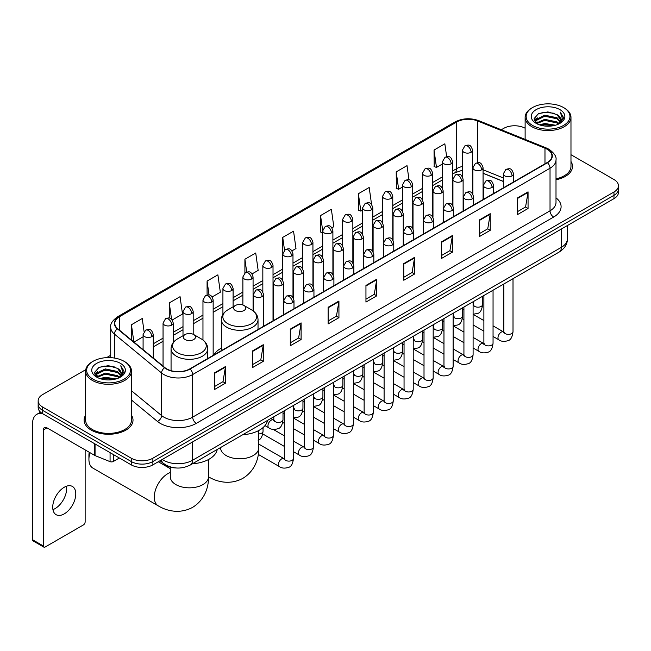 <?xml version="1.0" encoding="UTF-8"?>
<svg xmlns="http://www.w3.org/2000/svg" width="651" height="651" viewBox="0 0 651 651"><rect width="100%" height="100%" fill="white"/><g stroke="black" fill="none" stroke-linecap="round" stroke-linejoin="round"><path stroke-width="0.98" d="M221.348 348.147A27 15.591 0 0 0 213.902 354.966M503.329 181.491L483.075 173.304M175.762 467.947A15.282 8.821 180 0 1 164.312 464.204L160.073 460.713M85.761 369.67L42.64 394.571A15.282 8.821 0 0 0 38.157 400.813L38.157 407.469A15.282 8.821 0 0 0 42.64 413.702L131.258 464.871A15.282 8.821 0 0 0 152.871 464.871L613.974 198.653A15.282 8.821 0 0 0 618.45 192.411L618.45 189.083A15.282 8.821 0 0 1 613.974 195.324A15.282 8.821 0 0 0 618.45 189.083L618.45 185.755A15.282 8.821 0 0 0 613.974 179.521L570.976 154.694M38.157 400.813A15.282 8.821 0 0 0 42.64 407.046L131.258 458.214A15.282 8.821 0 0 0 152.871 458.214L152.871 461.543L613.974 195.324L152.871 461.543A15.282 8.821 0 0 1 131.258 461.543A15.282 8.821 0 0 0 152.871 461.543L152.871 464.871M42.64 407.046L42.64 410.374L131.258 461.543L42.64 410.374A15.282 8.821 0 0 1 38.157 404.141A15.282 8.821 0 0 0 42.64 410.374L42.64 413.702M85.631 415.24A24.453 14.119 0 0 0 84.109 420.155A24.453 14.119 0 0 0 91.27 430.132A24.453 14.119 0 0 0 117.921 433.192A24.453 14.119 0 0 0 133.016 420.155A24.453 14.119 0 0 0 131.486 415.24A24.453 14.119 0 0 1 133.016 420.155A24.453 14.119 0 0 1 117.921 433.192A24.453 14.119 0 0 1 91.27 430.132A24.453 14.119 0 0 1 84.109 420.155A24.453 14.119 0 0 1 85.631 415.24M547.149 149.258A16.299 9.415 180 0 1 551.926 155.915A16.299 9.415 180 0 1 547.149 162.563L189.791 368.881A16.299 9.415 180 0 1 164.915 367.628L117.733 328.731A16.299 9.415 180 0 1 114.788 323.327A16.299 9.415 180 0 1 119.564 316.671L456.717 122.014A16.299 9.415 180 0 1 477.598 120.964L544.977 148.2A16.299 9.415 180 0 1 547.149 149.258M547.434 149.087A16.706 9.651 0 0 0 545.204 148.005L477.826 120.769A16.706 9.651 0 0 0 456.432 121.851L119.271 316.508A16.706 9.651 0 0 0 117.4 328.861L164.581 367.766A16.706 9.651 0 0 0 190.084 369.052L547.434 162.734A16.706 9.651 0 0 0 547.434 149.087M214.651 372.795L214.651 389.436L225.458 383.195L225.458 366.554L214.651 372.795M214.651 386.482L222.976 381.673L225.417 367.107A4.077 2.352 -120 0 0 225.458 366.554M222.902 381.714L225.458 383.195M252.474 350.954L252.474 367.595L263.281 361.354L263.281 344.721L252.474 350.954M252.474 364.641L260.799 359.84L263.24 345.266A4.077 2.352 -120 0 0 263.281 344.721M260.725 359.881L263.281 361.354M290.297 329.121L290.297 345.754L301.104 339.521L301.104 322.88L290.297 329.121M290.297 342.808L298.622 337.999L301.063 323.433A4.077 2.352 -120 0 0 301.104 322.88M298.549 338.04L301.104 339.521M328.128 307.28L328.128 323.921L338.935 317.68L338.935 301.039L328.128 307.28M328.128 320.967L336.445 316.158L338.886 301.592A4.077 2.352 -120 0 0 338.935 301.039M336.372 316.207L338.935 317.68M517.252 198.091L517.252 214.732L528.059 208.491L528.059 191.85L517.252 198.091M517.252 211.778L525.577 206.969L528.01 192.403A4.077 2.352 -120 0 0 528.059 191.85M525.503 207.01L528.059 208.491M479.421 219.932L479.421 236.565L490.236 230.324L490.236 213.691L479.421 219.932M479.421 233.611L487.745 228.81L490.187 214.244A4.077 2.352 -120 0 0 490.236 213.691M487.672 228.851L490.236 230.324M441.598 241.765L441.598 258.406L452.404 252.165L452.404 235.524L441.598 241.765M441.598 255.452L449.922 250.651L452.364 236.077A4.077 2.352 -120 0 0 452.404 235.524M449.849 250.692L452.404 252.165M403.775 263.606L403.775 280.239L414.581 274.006L414.581 257.365L403.775 263.606M403.775 277.293L412.099 272.484L414.541 257.918A4.077 2.352 -120 0 0 414.581 257.365M412.026 272.525L414.581 274.006M365.952 285.439L365.952 302.08L376.758 295.839L376.758 279.206L365.952 285.439M365.952 299.126L374.276 294.325L376.709 279.759A4.077 2.352 -120 0 0 376.758 279.206M374.203 294.366L376.758 295.839M556.003 179.766A24.453 14.119 0 0 0 572.506 166.412A24.453 14.119 0 0 0 570.976 161.505A24.453 14.119 0 0 1 572.506 166.412A24.453 14.119 0 0 1 556.003 179.766M152.871 458.214L613.974 191.996A15.282 8.821 0 0 0 618.45 185.755M525.121 128.223A15.282 8.821 0 0 0 503.744 128.353L501.303 129.761M110.711 355.267L106.601 357.635M212.153 296.946L220.331 292.218L217.89 274.836L207.083 281.077L207.083 294.976M172.238 319.991L182.508 314.059L180.067 296.677L169.26 302.91L169.26 318.054M144.074 331.546L142.244 318.51L131.437 324.751L131.437 340.025M331.896 227.809L333.808 226.703L331.367 209.321L320.561 215.562L320.731 232.098M371.575 204.479L369.19 187.48L358.384 193.721L358.563 210.265M409.007 179.855L407.013 165.647L396.207 171.888L396.386 188.424M446.651 156.696L444.845 143.806L434.038 150.047L434.209 166.583M252.067 273.9L258.154 270.385L255.721 252.995L244.906 259.236L244.906 272.867M291.982 250.855L295.985 248.544L293.544 231.162L282.737 237.395L282.794 254.004M282.794 280.386L282.737 253.874M282.737 237.395L284.511 250.074M322.709 232.838L320.561 232.033M320.561 215.562L322.709 230.853A5.094 2.938 0 0 0 324.198 232.928A5.094 2.938 0 0 0 331.4 232.928A5.094 2.938 0 0 0 332.897 230.845C330.83 224.31 328.82 225.612 325.256 226.434A5.094 2.938 60 0 1 327.803 226.686A5.094 2.938 -120 0 1 331.4 232.928M358.384 193.721L360.825 211.111L362.623 210.07M360.825 211.111L358.384 210.2M396.207 171.888L398.648 189.27L402.538 187.024M398.648 189.27L396.207 188.359M434.038 150.047L436.471 167.429L442.452 163.979M436.471 167.429L434.038 166.518M244.906 259.236L246.705 272.004M207.083 281.077L209.036 294.976M169.26 302.91L171.555 319.234M133.943 342.092L143.09 336.811M131.437 324.751L133.862 342.019M532.559 125.44A21.906 12.646 0 0 0 563.538 125.44A21.906 12.646 0 0 0 563.538 107.553L564.262 107.968A22.923 13.24 0 0 1 570.976 117.335A22.923 13.24 0 0 1 556.825 129.557A22.923 13.24 0 0 1 531.843 126.693A22.923 13.24 0 0 1 525.121 117.335A22.923 13.24 0 0 1 531.843 107.968L532.559 107.553A21.906 12.646 0 0 0 532.559 125.44M556.003 178.83A22.923 13.24 0 0 0 570.976 166.412L570.976 117.335M539.467 124.846L544.757 123.487L555.474 125.212M540.981 125.301L544.757 124.528L553.903 125.594M536.188 123.129L544.757 119.328L557.053 121.924L559.038 123.568M536.701 123.576L544.757 120.37L557.053 122.966L558.485 124.064M535.464 122.437L535.749 119.678L544.757 115.17L557.053 117.766L560.421 121.591M535.35 121.932L535.749 120.72L544.757 116.212L557.053 118.807L560.185 122.087M558.355 124.17A12.735 7.356 0 0 0 560.788 119.849A12.735 7.356 0 0 0 557.053 114.649L560.78 120.101M559.941 109.637A16.812 9.708 0 0 0 536.196 109.612A16.812 9.708 0 0 0 536.09 123.316A16.812 9.708 0 0 0 536.164 123.364A16.812 9.708 0 0 0 560.015 123.316A16.812 9.708 0 0 0 559.941 109.637M557.053 114.649L547.906 111.915L538.499 113.648L534.137 118.572L537.034 123.828M559.396 123.657L563.465 118.506L563.546 117.579L560.234 112.062L562.318 118.246L558.493 124.105M564.262 107.968L563.538 107.553A21.906 12.646 0 0 0 532.559 107.553M560.234 112.062L563.538 117.79M538.279 113.754L544.041 112.33L554.359 113.258M534.308 120.451L536.188 118.97M540.322 117.213L544.041 116.496L553.993 117.31M540.322 121.371L544.041 120.655L553.993 121.468M541.087 125.334L544.041 124.813L553.887 125.602M534.202 120.036L537.287 117.847M535.838 122.836L537.287 122.006M235.361 310.503A6.111 3.532 0 0 0 244.011 310.503A6.111 3.532 0 0 0 244.011 305.514L251.603 309.892A16.845 9.724 0 0 1 251.603 323.653A16.845 9.724 0 0 1 227.777 323.653A16.845 9.724 0 0 1 227.777 309.892C223.627 312.358 221.478 315.629 221.348 319.714A18.342 10.587 0 0 0 226.719 327.201A18.342 10.587 0 0 0 246.705 329.496A18.342 10.587 0 0 0 258.024 319.714C257.894 315.629 255.745 312.358 251.603 309.892L244.011 305.514A6.111 3.532 0 0 0 235.361 305.514A6.111 3.532 0 0 0 235.361 310.503M242.725 434.738A28.017 16.177 0 0 0 267.545 420.416M89.984 452.689A19.107 11.026 120 0 0 88.927 459.362L88.927 455.195A14.013 8.089 -60 0 1 89.228 452.25M88.927 459.362A19.107 11.026 120 0 0 92.881 468.102L158.234 505.835A19.107 11.026 -60 0 1 155.304 490.52A19.107 11.026 -60 0 1 167.787 473.692A19.107 11.026 -60 0 1 170.293 472.512M185.071 339.537A6.111 3.532 0 0 0 193.721 339.537A6.111 3.532 0 0 0 193.721 334.549L201.314 338.927A16.845 9.724 0 0 1 201.314 352.687A16.845 9.724 0 0 1 177.487 352.687A16.845 9.724 0 0 1 177.487 338.927C173.337 341.393 171.189 344.664 171.058 348.749A18.342 10.587 0 0 0 176.429 356.235A18.342 10.587 0 0 0 196.415 358.53A18.342 10.587 0 0 0 207.734 348.749C207.604 344.664 205.464 341.393 201.314 338.927L193.721 334.549A6.111 3.532 0 0 0 185.071 334.549A6.111 3.532 0 0 0 185.071 339.537M192.436 463.772A28.017 16.177 0 0 0 217.255 449.442M66.426 486.232A16.299 9.415 -60 0 1 55.107 508.594A16.299 9.415 -60 0 1 52.934 509.611M64.254 513.867A16.299 9.415 120 0 0 74.898 499.504A16.299 9.415 120 0 0 72.399 486.443A16.299 9.415 120 0 0 64.254 487.249A16.299 9.415 120 0 0 53.602 501.612A16.299 9.415 120 0 0 56.1 514.681A16.299 9.415 120 0 0 64.254 513.867M113.331 454.52L113.331 461.486L119.369 458.003M42.461 413.605A20.376 11.767 -120 0 0 36.773 414.361A20.376 11.767 -120 0 0 32.55 423.687L32.55 539.744L43.357 545.986L43.357 429.929A5.094 2.938 60 0 1 44.414 427.593A5.094 2.938 60 0 1 46.962 427.845L94.712 455.415L94.712 443.77M43.357 545.986A2.547 1.473 120 0 0 43.886 547.149L33.079 540.908A2.547 1.473 -60 0 1 32.55 539.744M43.886 547.149A2.547 1.473 120 0 0 45.155 547.019L83.344 524.975A2.547 1.473 120 0 0 85.143 521.858L85.143 449.89M113.331 461.486A2.547 1.473 180 0 1 110.068 461.657L95.054 455.586A2.547 1.473 180 0 1 94.712 455.415M93.069 379.183A21.906 12.646 0 0 0 124.048 379.183A21.906 12.646 0 0 0 124.048 361.297A21.906 12.646 0 0 0 124.048 361.289L124.772 361.712A22.923 13.24 0 0 1 131.486 371.07A22.923 13.24 0 0 1 117.335 383.293A22.923 13.24 0 0 1 92.352 380.428A22.923 13.24 0 0 1 85.631 371.07A22.923 13.24 0 0 1 92.352 361.712L93.069 361.297A21.906 12.646 0 0 0 93.069 379.183M85.631 371.07L85.631 420.155A22.923 13.24 0 0 0 92.352 429.514A22.923 13.24 0 0 0 117.335 432.378A22.923 13.24 0 0 0 131.486 420.155L131.486 371.07M99.977 378.581L105.267 377.23L115.984 378.947M101.491 379.045L105.267 378.264L114.413 379.338L104.551 378.548L101.597 379.069M96.698 376.872L105.267 373.072L117.562 375.668L119.548 377.303M97.211 377.32L105.267 374.105L117.562 376.701L118.995 377.8M95.974 376.172L96.258 373.414L105.267 368.905L117.562 371.501L120.931 375.326M95.86 375.668L96.258 374.455L105.267 369.947L117.562 372.543L120.695 375.822M118.864 377.905A12.735 7.356 0 0 0 121.298 373.584A12.735 7.356 0 0 0 117.562 368.385L121.289 373.837M120.451 363.372A16.812 9.708 0 0 0 96.706 363.348A16.812 9.708 0 0 0 96.6 377.059A16.812 9.708 0 0 0 96.673 377.1A16.812 9.708 0 0 0 120.525 377.059A16.812 9.708 0 0 0 120.451 363.372M117.562 368.385L108.416 365.65L99.009 367.384L94.655 372.307L97.544 377.564M119.914 377.393L123.975 372.242L124.056 371.322L120.744 365.797L122.827 371.981L119.003 377.84M124.772 361.712L124.048 361.297A21.906 12.646 0 0 0 93.069 361.297M120.744 365.797L124.048 371.526M98.789 367.49L104.551 366.074L114.869 366.993M94.818 374.187L96.698 372.714M100.832 370.948L104.551 370.232L114.503 371.046M100.832 375.114L104.551 374.39L114.503 375.204M94.712 373.78L97.796 371.583M96.348 376.571L97.796 375.741M162.311 459.419A20.376 11.767 0 0 0 163.678 460.29A20.376 11.767 0 0 0 192.493 460.29L561.382 247.323A20.376 11.767 0 0 0 567.346 238.998C567.493 244.06 564.808 248.389 559.266 251.986L190.385 464.96A10.188 5.883 60 0 0 192.493 460.29L192.493 441.988M561.382 229.014L561.382 247.323A10.188 5.883 60 0 1 559.266 251.986M161.481 459.899A10.188 6.811 129.5 0 0 163.255 463.211L160.162 460.656M613.974 198.653L613.974 191.996M131.258 464.871L131.258 458.214M556.003 197.839A25.47 14.704 180 0 1 553.635 217.06L196.276 423.378A5.094 2.938 60 0 1 192.672 417.136L550.03 210.818A20.376 11.767 0 0 0 556.003 202.502L556.003 159.902A20.376 11.767 180 0 1 550.03 168.227A5.094 2.938 -120 0 0 547.434 162.734M196.276 423.378A25.47 14.704 180 0 1 160.252 423.378A25.47 14.704 180 0 1 157.404 421.409L131.486 400.048M164.581 367.766A5.094 3.41 129.5 0 0 161.57 372.974L161.57 415.566A20.376 11.767 0 0 0 163.857 417.136A20.376 11.767 0 0 0 192.672 417.136L192.672 374.545A20.376 11.767 180 0 1 161.57 372.974L114.397 334.069A20.376 11.767 180 0 1 110.711 327.323L110.711 357.651M556.003 159.902C556.678 156.72 554.335 153.172 548.98 149.25L546.295 147.956A5.094 2.384 112 0 0 545.204 148.005M546.295 147.956L478.916 120.712C470.478 117.725 462.47 118.165 454.886 122.014A5.094 2.938 60 0 1 456.432 121.851M119.271 316.508A5.094 2.938 -120 0 0 117.733 316.671C112.444 320.471 110.1 324.019 110.711 327.323M117.4 328.861A5.094 3.41 129.5 0 0 114.397 334.069L114.397 358.042M478.916 120.712A5.094 2.384 112 0 0 477.826 120.769M190.084 369.052A5.094 2.938 60 0 1 192.672 374.545L550.03 168.227L550.03 210.818A5.094 2.938 60 0 0 553.635 217.06M131.486 390.755L161.57 415.566A5.094 3.41 -50.5 0 1 157.404 421.409M119.564 316.671L119.564 330.236M544.977 148.2L544.977 163.824M477.598 120.964L477.598 162.685M503.329 177.951L483.075 169.765M473.114 166.282A16.299 9.415 0 0 0 472.593 166.192M462.405 166.477A16.299 9.415 0 0 0 456.717 168.609L452.64 170.961M456.717 122.014L456.717 168.609A9.171 5.298 60 0 1 454.821 172.808L452.64 174.061M442.452 176.844L432.679 182.483M422.491 188.367L412.726 194.006M402.538 199.89L392.765 205.529M382.576 211.412L372.811 217.052M362.623 222.935L352.85 228.574M342.662 234.458L332.897 240.097M322.709 245.98L312.936 251.62M302.748 257.495L292.983 263.134M282.794 269.018L273.021 274.657M262.833 280.54L253.068 286.18M242.88 292.063L233.107 297.702M222.919 303.586L213.154 309.225M202.966 315.108L193.192 320.748M183.004 326.631L173.239 332.27M163.051 338.154L153.278 343.793M365.952 285.968L376.709 279.759M403.775 264.135L414.541 257.918M441.598 242.294L452.364 236.077M479.421 220.453L490.187 214.244M517.252 198.62L528.01 192.403M328.128 307.809L338.886 301.592M290.297 329.642L301.063 323.433M252.474 351.483L263.24 345.266M214.651 373.324L225.417 367.107M258.789 430.49L258.789 447.774A19.107 11.026 180 0 1 253.198 455.57A19.107 11.026 180 0 1 226.174 455.57A19.107 11.026 180 0 1 220.583 447.774L220.624 448.523M208.523 476.801A19.107 11.026 -60 0 1 208.499 476.784L208.523 476.801C216.702 481.821 229.958 485.353 242.904 478.314C255.485 470.616 259.049 457.368 258.789 447.774M208.499 459.525L208.499 476.809A19.107 11.026 180 0 1 202.909 484.604A19.107 11.026 180 0 1 175.892 484.604A19.107 11.026 180 0 1 170.293 476.809L170.334 477.557M512.028 175.9A5.094 2.938 0 0 0 513.517 173.817C511.45 167.283 509.44 168.585 505.876 169.406A5.094 2.938 60 0 1 508.423 169.659A5.094 2.938 -120 0 1 512.028 175.9A5.094 2.938 0 0 1 504.818 175.9A5.094 2.938 0 0 1 503.329 173.817L505.876 169.406M493.051 336.461L498.926 339.855A4.581 2.645 -60 0 1 498.227 336.176A4.581 2.645 -60 0 1 501.221 332.14A4.581 2.645 -60 0 1 501.425 332.026A4.581 2.645 -60 0 1 503.508 331.912L493.051 325.866M504.102 332.368L503.695 332.71L503.841 331.717A4.581 2.645 -0 0 0 505.184 333.589A4.581 2.645 -0 0 0 511.458 333.703A4.581 2.645 -0 0 0 513.012 331.717C512.378 337.047 510.734 340.017 508.065 340.644C504.232 341.808 501.189 341.547 498.926 339.855M492.066 187.423A5.094 2.938 0 0 0 493.564 185.34C491.497 178.805 489.487 180.107 485.923 180.929A5.094 2.938 60 0 1 488.47 181.181A5.094 2.938 -120 0 1 492.066 187.423A5.094 2.938 0 0 1 484.865 187.423A5.094 2.938 0 0 1 483.376 185.34L485.923 180.929M473.098 347.984L478.973 351.369A4.581 2.645 -60 0 1 478.265 347.699A4.581 2.645 -60 0 1 481.26 343.655A4.581 2.645 -60 0 1 481.463 343.549A4.581 2.645 -60 0 1 483.555 343.435L473.098 337.389M484.141 343.891L483.734 344.233L483.88 343.24A4.581 2.645 -0 0 0 485.223 345.111A4.581 2.645 -0 0 0 491.497 345.225A4.581 2.645 -0 0 0 493.051 343.24C492.425 348.57 490.773 351.54 488.104 352.167C484.271 353.33 481.227 353.062 478.973 351.369M472.113 198.946A5.094 2.938 0 0 0 473.602 196.862C471.536 190.328 469.526 191.63 465.961 192.452A5.094 2.938 60 0 1 468.508 192.704A5.094 2.938 -120 0 1 472.113 198.946A5.094 2.938 0 0 1 464.904 198.946A5.094 2.938 0 0 1 463.414 196.862L465.961 192.452M453.137 359.507L459.012 362.892A4.581 2.645 -60 0 1 458.312 359.222A4.581 2.645 -60 0 1 461.307 355.177A4.581 2.645 -60 0 1 461.51 355.072A4.581 2.645 -60 0 1 463.593 354.95L453.137 348.912M464.187 355.413L463.781 355.755L463.927 354.762A4.581 2.645 -0 0 0 465.27 356.634A4.581 2.645 -0 0 0 471.544 356.748A4.581 2.645 -0 0 0 473.098 354.762C472.463 360.093 470.819 363.063 468.15 363.689C464.318 364.853 461.274 364.584 459.012 362.892M452.152 210.468A5.094 2.938 0 0 0 453.649 208.385C451.582 201.851 449.572 203.153 446.008 203.975A5.094 2.938 60 0 1 448.555 204.227A5.094 2.938 -120 0 1 452.152 210.468A5.094 2.938 0 0 1 444.95 210.468A5.094 2.938 0 0 1 443.461 208.385L446.008 203.975M433.184 371.029L439.059 374.415A4.581 2.645 -60 0 1 438.351 370.745A4.581 2.645 -60 0 1 441.345 366.7A4.581 2.645 -60 0 1 441.549 366.594A4.581 2.645 -60 0 1 443.64 366.472L433.184 360.434M444.226 366.936L443.819 367.278L443.966 366.285A4.581 2.645 -0 0 0 445.308 368.157A4.581 2.645 -0 0 0 451.582 368.271A4.581 2.645 -0 0 0 453.137 366.285C452.51 371.607 450.858 374.585 448.189 375.212C444.356 376.376 441.313 376.107 439.059 374.415M432.199 221.991A5.094 2.938 0 0 0 433.688 219.908C431.621 213.373 429.611 214.675 426.047 215.497A5.094 2.938 60 0 1 428.594 215.75A5.094 2.938 -120 0 1 432.199 221.991A5.094 2.938 0 0 1 424.989 221.991A5.094 2.938 0 0 1 423.5 219.908L426.047 215.497M413.222 382.544L419.098 385.937A4.581 2.645 -60 0 1 418.398 382.267A4.581 2.645 -60 0 1 421.392 378.223A4.581 2.645 -60 0 1 421.596 378.117A4.581 2.645 -60 0 1 423.687 377.995L413.222 371.957M424.273 378.459L423.866 378.801L424.013 377.808A4.581 2.645 -0 0 0 425.355 379.679A4.581 2.645 -0 0 0 431.629 379.793A4.581 2.645 -0 0 0 433.184 377.808C432.549 383.13 430.905 386.108 428.236 386.735C424.403 387.898 421.36 387.63 419.098 385.937M412.238 233.506A5.094 2.938 0 0 0 413.735 231.43C411.668 224.896 409.658 226.198 406.094 227.02A5.094 2.938 60 0 1 408.641 227.272A5.094 2.938 -120 0 1 412.238 233.506A5.094 2.938 0 0 1 405.036 233.506A5.094 2.938 0 0 1 403.547 231.43L406.094 227.02M393.269 394.067L399.144 397.46A4.581 2.645 -60 0 1 398.436 393.79A4.581 2.645 -60 0 1 401.431 389.746A4.581 2.645 -60 0 1 401.634 389.64A4.581 2.645 -60 0 1 403.726 389.518L393.269 383.48M404.32 389.982L403.905 390.323L404.051 389.331A4.581 2.645 -0 0 0 405.394 391.202A4.581 2.645 -0 0 0 411.668 391.316A4.581 2.645 -0 0 0 413.222 389.331C412.596 394.652 410.944 397.631 408.275 398.249C404.442 399.421 401.398 399.153 399.144 397.46M392.284 245.028A5.094 2.938 0 0 0 393.774 242.953C391.707 236.419 389.697 237.721 386.133 238.543A5.094 2.938 60 0 1 388.68 238.795A5.094 2.938 -120 0 1 392.284 245.028A5.094 2.938 0 0 1 385.075 245.028A5.094 2.938 0 0 1 383.585 242.953L386.133 238.543M373.308 405.589L379.183 408.983A4.581 2.645 -60 0 1 378.483 405.313A4.581 2.645 -60 0 1 381.478 401.268A4.581 2.645 -60 0 1 381.681 401.162A4.581 2.645 -60 0 1 383.773 401.04L373.308 395.002M384.359 401.504L383.952 401.846L384.098 400.853A4.581 2.645 -0 0 0 385.441 402.725A4.581 2.645 -0 0 0 391.715 402.839A4.581 2.645 -0 0 0 393.269 400.853C392.634 406.175 390.991 409.154 388.321 409.772C384.489 410.944 381.445 410.675 379.183 408.983M372.323 256.551A5.094 2.938 0 0 0 373.82 254.476C371.754 247.941 369.744 249.243 366.179 250.065A5.094 2.938 60 0 1 368.726 250.318A5.094 2.938 -120 0 1 372.323 256.551A5.094 2.938 0 0 1 365.121 256.551A5.094 2.938 0 0 1 363.632 254.476L366.179 250.065M353.355 417.112L359.23 420.505A4.581 2.645 -60 0 1 358.522 416.835A4.581 2.645 -60 0 1 361.517 412.791A4.581 2.645 -60 0 1 361.72 412.685A4.581 2.645 -60 0 1 363.811 412.563L353.355 406.525M364.405 413.027L363.99 413.369L364.137 412.376A4.581 2.645 -0 0 0 365.48 414.248A4.581 2.645 -0 0 0 371.754 414.361A4.581 2.645 -0 0 0 373.308 412.376C372.681 417.698 371.029 420.676 368.36 421.295C364.527 422.458 361.484 422.198 359.23 420.505M352.37 268.074A5.094 2.938 0 0 0 353.859 265.999C351.792 259.464 349.782 260.766 346.218 261.58A5.094 2.938 60 0 1 348.765 261.832A5.094 2.938 -120 0 1 352.37 268.074A5.094 2.938 0 0 1 345.16 268.074A5.094 2.938 0 0 1 343.671 265.999L346.218 261.58M333.393 428.635L339.269 432.028A4.581 2.645 -60 0 1 338.569 428.358A4.581 2.645 -60 0 1 341.563 424.314A4.581 2.645 -60 0 1 341.767 424.2A4.581 2.645 -60 0 1 343.858 424.086L333.393 418.048M344.444 424.55L344.037 424.891L344.184 423.899A4.581 2.645 -0 0 0 345.526 425.77A4.581 2.645 -0 0 0 351.8 425.884A4.581 2.645 -0 0 0 353.355 423.899C352.72 429.221 351.076 432.199 348.407 432.817C344.574 433.981 341.531 433.721 339.269 432.028M332.409 279.596A5.094 2.938 0 0 0 333.906 277.521C331.839 270.987 329.829 272.281 326.265 273.103A5.094 2.938 60 0 1 328.812 273.355A5.094 2.938 -120 0 1 332.409 279.596A5.094 2.938 0 0 1 325.207 279.596A5.094 2.938 0 0 1 323.718 277.521L326.265 273.103M313.44 440.157L319.315 443.551A4.581 2.645 -60 0 1 318.608 439.873A4.581 2.645 -60 0 1 321.602 435.836A4.581 2.645 -60 0 1 321.806 435.722A4.581 2.645 -60 0 1 323.897 435.609L313.44 429.57M324.491 436.072L324.076 436.406L324.222 435.421A4.581 2.645 -0 0 0 325.565 437.293A4.581 2.645 -0 0 0 331.839 437.407A4.581 2.645 -0 0 0 333.393 435.421C332.767 440.743 331.115 443.722 328.446 444.34C324.613 445.504 321.57 445.243 319.315 443.551M312.456 291.119A5.094 2.938 0 0 0 313.945 289.044C311.878 282.501 309.868 283.803 306.304 284.625A5.094 2.938 60 0 1 308.851 284.878A5.094 2.938 -120 0 1 312.456 291.119A5.094 2.938 0 0 1 305.254 291.119A5.094 2.938 0 0 1 303.757 289.044L306.304 284.625M293.479 451.68L299.354 455.073A4.581 2.645 -60 0 1 298.654 451.395A4.581 2.645 -60 0 1 301.649 447.359A4.581 2.645 -60 0 1 301.852 447.245A4.581 2.645 -60 0 1 303.944 447.131L293.479 441.093M304.53 447.595L304.123 447.929L304.269 446.944A4.581 2.645 -0 0 0 305.612 448.816A4.581 2.645 -0 0 0 311.886 448.93A4.581 2.645 -0 0 0 313.44 446.944C312.805 452.266 311.162 455.236 308.493 455.863C304.66 457.026 301.616 456.766 299.354 455.073M292.494 302.642A5.094 2.938 0 0 0 293.992 300.559C291.925 294.024 289.915 295.326 286.35 296.148A5.094 2.938 60 0 1 288.898 296.4A5.094 2.938 -120 0 1 292.494 302.642A5.094 2.938 0 0 1 285.293 302.642A5.094 2.938 0 0 1 283.803 300.559L286.35 296.148M258.309 454.414L279.401 466.596A4.581 2.645 -60 0 1 278.693 462.918A4.581 2.645 -60 0 1 281.688 458.882A4.581 2.645 -60 0 1 281.891 458.768A4.581 2.645 -60 0 1 283.982 458.654L258.789 444.112M284.577 459.118L284.161 459.451L284.308 458.467A4.581 2.645 -0 0 0 285.651 460.338A4.581 2.645 -0 0 0 291.925 460.452A4.581 2.645 -0 0 0 293.479 458.467C292.852 463.789 291.2 466.759 288.531 467.385C284.699 468.549 281.655 468.289 279.401 466.596M481.585 169.846A5.094 2.938 0 0 0 483.075 167.763C481.008 161.228 478.998 162.53 475.433 163.352A5.094 2.938 60 0 1 477.98 163.604A5.094 2.938 -120 0 1 481.585 169.846A5.094 2.938 0 0 1 474.384 169.846A5.094 2.938 0 0 1 472.886 167.763L475.433 163.352M473.659 305.189L473.253 305.531L473.399 304.538A4.581 2.645 -0 0 0 474.742 306.409A4.581 2.645 -0 0 0 481.016 306.523A4.581 2.645 -0 0 0 482.57 304.538C481.943 309.86 480.292 312.838 477.622 313.457L473.098 314.221M461.632 181.369A5.094 2.938 0 0 0 463.121 179.285C461.054 172.751 459.045 174.053 455.48 174.875A5.094 2.938 60 0 1 458.027 175.127A5.094 2.938 -120 0 1 461.632 181.369A5.094 2.938 0 0 1 454.422 181.369A5.094 2.938 0 0 1 452.933 179.285L455.48 174.875M453.706 316.712L453.291 317.045L453.438 316.06A4.581 2.645 -0 0 0 454.78 317.932A4.581 2.645 -0 0 0 461.063 318.046A4.581 2.645 -0 0 0 462.609 316.06C461.982 321.382 460.338 324.361 457.661 324.979L453.137 325.744M441.671 192.891A5.094 2.938 0 0 0 443.16 190.808C441.093 184.274 439.083 185.576 435.519 186.398A5.094 2.938 60 0 1 438.066 186.65A5.094 2.938 -120 0 1 441.671 192.891A5.094 2.938 0 0 1 434.469 192.891A5.094 2.938 0 0 1 432.972 190.808L435.519 186.398M433.745 328.234L433.338 328.568L433.485 327.583A4.581 2.645 -0 0 0 434.827 329.455A4.581 2.645 -0 0 0 441.101 329.569A4.581 2.645 -0 0 0 442.656 327.583C442.029 332.905 440.377 335.875 437.708 336.502L433.184 337.267M421.718 204.414A5.094 2.938 0 0 0 423.207 202.331C421.14 195.796 419.13 197.098 415.566 197.92A5.094 2.938 60 0 1 418.113 198.173A5.094 2.938 -120 0 1 421.718 204.414A5.094 2.938 0 0 1 414.508 204.414A5.094 2.938 0 0 1 413.019 202.331L415.566 197.92M413.792 339.757L413.377 340.091L413.523 339.106A4.581 2.645 -0 0 0 414.874 340.978A4.581 2.645 -0 0 0 421.148 341.091A4.581 2.645 -0 0 0 422.694 339.106C422.068 344.428 420.424 347.398 417.747 348.025L413.222 348.781M401.757 215.937A5.094 2.938 0 0 0 403.246 213.853C401.179 207.319 399.169 208.621 395.605 209.443A5.094 2.938 60 0 1 398.152 209.695A5.094 2.938 -120 0 1 401.757 215.937A5.094 2.938 0 0 1 394.555 215.937A5.094 2.938 0 0 1 393.058 213.853L395.605 209.443M393.831 351.28L393.424 351.613L393.57 350.629A4.581 2.645 -0 0 0 394.913 352.5A4.581 2.645 -0 0 0 401.187 352.614A4.581 2.645 -0 0 0 402.741 350.629C402.115 355.951 400.463 358.921 397.794 359.547L393.269 360.304M381.803 227.459A5.094 2.938 0 0 0 383.293 225.376C381.226 218.842 379.216 220.144 375.651 220.966A5.094 2.938 60 0 1 378.198 221.218A5.094 2.938 -120 0 1 381.803 227.459A5.094 2.938 0 0 1 374.594 227.459A5.094 2.938 0 0 1 373.104 225.376L375.651 220.966M373.877 362.802L373.462 363.136L373.609 362.151A4.581 2.645 -0 0 0 374.96 364.023A4.581 2.645 -0 0 0 381.234 364.137A4.581 2.645 -0 0 0 382.78 362.151C382.153 367.473 380.51 370.443 377.84 371.07L373.308 371.827M361.842 238.982A5.094 2.938 0 0 0 363.339 236.899C361.264 230.364 359.254 231.666 355.69 232.488A5.094 2.938 60 0 1 358.237 232.741A5.094 2.938 -120 0 1 361.842 238.982A5.094 2.938 0 0 1 354.64 238.982A5.094 2.938 0 0 1 353.143 236.899L355.69 232.488M353.916 374.317L353.509 374.659L353.656 373.666A4.581 2.645 -0 0 0 354.998 375.537A4.581 2.645 -0 0 0 361.272 375.651A4.581 2.645 -0 0 0 362.827 373.666C362.2 378.996 360.548 381.966 357.879 382.593L353.355 383.349M341.889 250.505A5.094 2.938 0 0 0 343.378 248.422C341.311 241.887 339.301 243.189 335.737 244.011A5.094 2.938 60 0 1 338.284 244.263A5.094 2.938 -120 0 1 341.889 250.505A5.094 2.938 0 0 1 334.679 250.505A5.094 2.938 0 0 1 333.19 248.422L335.737 244.011M333.963 385.84L333.548 386.181L333.703 385.189A4.581 2.645 -0 0 0 335.045 387.06A4.581 2.645 -0 0 0 341.319 387.174A4.581 2.645 -0 0 0 342.865 385.189C342.239 390.519 340.595 393.489 337.926 394.115L333.393 394.872M321.928 262.019A5.094 2.938 0 0 0 323.425 259.944C321.35 253.41 319.348 254.712 315.776 255.534A5.094 2.938 60 0 1 318.323 255.786A5.094 2.938 -120 0 1 321.928 262.019A5.094 2.938 0 0 1 314.726 262.019A5.094 2.938 0 0 1 313.229 259.944L315.776 255.534M314.002 397.362L313.595 397.704L313.741 396.711A4.581 2.645 -0 0 0 315.084 398.583A4.581 2.645 -0 0 0 321.358 398.697A4.581 2.645 -0 0 0 322.912 396.711C322.286 402.041 320.634 405.012 317.965 405.638L313.44 406.395M301.974 273.542A5.094 2.938 0 0 0 303.464 271.467C301.397 264.933 299.387 266.235 295.823 267.056A5.094 2.938 60 0 1 298.37 267.309A5.094 2.938 -120 0 1 301.974 273.542A5.094 2.938 0 0 1 294.765 273.542A5.094 2.938 0 0 1 293.275 271.467L295.823 267.056M294.049 408.885L293.634 409.227L293.788 408.234A4.581 2.645 -0 0 0 295.131 410.106A4.581 2.645 -0 0 0 301.405 410.22A4.581 2.645 -0 0 0 302.951 408.234C302.324 413.564 300.681 416.534 298.012 417.161L293.479 417.918M282.013 285.065A5.094 2.938 0 0 0 283.51 282.99C281.435 276.455 279.434 277.757 275.861 278.579A5.094 2.938 60 0 1 278.408 278.831A5.094 2.938 -120 0 1 282.013 285.065A5.094 2.938 0 0 1 274.812 285.065A5.094 2.938 0 0 1 273.314 282.99L275.861 278.579M274.087 420.408L273.68 420.749L273.827 419.757A4.581 2.645 -0 0 0 275.17 421.628A4.581 2.645 -0 0 0 281.444 421.742A4.581 2.645 -0 0 0 282.998 419.757C282.371 425.087 280.719 428.057 278.05 428.683C274.217 429.847 271.174 429.579 268.912 427.886A4.581 2.645 -60 0 1 267.968 425.787A4.581 2.645 -60 0 1 271.41 420.066A4.581 2.645 -60 0 1 273.501 419.944L270.922 418.463M262.06 296.587A5.094 2.938 0 0 0 263.549 294.512C261.482 287.978 259.472 289.28 255.908 290.102A5.094 2.938 60 0 1 258.455 290.354A5.094 2.938 -120 0 1 262.06 296.587A5.094 2.938 0 0 1 254.85 296.587A5.094 2.938 0 0 1 253.361 294.512L255.908 290.102M258.789 433.924A4.581 2.645 -0 0 0 261.49 433.265A4.581 2.645 -0 0 0 263.037 431.279C262.41 436.601 260.766 439.58 258.097 440.206M471.104 152.269A5.094 2.938 0 0 0 472.593 150.194C470.527 143.659 468.517 144.961 464.952 145.783A5.094 2.938 60 0 1 467.499 146.036A5.094 2.938 -120 0 1 471.104 152.269A5.094 2.938 0 0 1 463.903 152.269A5.094 2.938 0 0 1 462.405 150.194L464.952 145.783M451.143 163.792A5.094 2.938 0 0 0 452.64 161.717C450.573 155.182 448.563 156.484 444.999 157.306A5.094 2.938 60 0 1 447.546 157.558A5.094 2.938 -120 0 1 451.143 163.792A5.094 2.938 0 0 1 443.941 163.792A5.094 2.938 0 0 1 442.452 161.717L444.999 157.306M431.19 175.314A5.094 2.938 0 0 0 432.679 173.239C430.612 166.705 428.602 168.007 425.038 168.821A5.094 2.938 60 0 1 427.585 169.073A5.094 2.938 -120 0 1 431.19 175.314A5.094 2.938 0 0 1 423.988 175.314A5.094 2.938 0 0 1 422.491 173.239L425.038 168.821M411.229 186.837A5.094 2.938 0 0 0 412.726 184.762C410.659 178.228 408.649 179.521 405.085 180.343A5.094 2.938 60 0 1 407.632 180.596A5.094 2.938 -120 0 1 411.229 186.837A5.094 2.938 0 0 1 404.027 186.837A5.094 2.938 0 0 1 402.538 184.762L405.085 180.343M391.275 198.36A5.094 2.938 0 0 0 392.765 196.276C390.698 189.742 388.688 191.044 385.123 191.866A5.094 2.938 60 0 1 387.67 192.118A5.094 2.938 -120 0 1 391.275 198.36A5.094 2.938 0 0 1 384.074 198.36A5.094 2.938 0 0 1 382.576 196.276L385.123 191.866M371.314 209.882A5.094 2.938 0 0 0 372.811 207.799C370.745 201.265 368.735 202.567 365.17 203.389A5.094 2.938 60 0 1 367.717 203.641A5.094 2.938 -120 0 1 371.314 209.882A5.094 2.938 0 0 1 364.112 209.882A5.094 2.938 0 0 1 362.623 207.799L365.17 203.389M351.361 221.405A5.094 2.938 0 0 0 352.85 219.322C350.783 212.787 348.773 214.089 345.209 214.911A5.094 2.938 60 0 1 347.756 215.164A5.094 2.938 -120 0 1 351.361 221.405A5.094 2.938 0 0 1 344.159 221.405A5.094 2.938 0 0 1 342.662 219.322L345.209 214.911M311.447 244.45A5.094 2.938 0 0 0 312.936 242.367C310.869 235.833 308.859 237.135 305.295 237.957A5.094 2.938 60 0 1 307.842 238.209A5.094 2.938 -120 0 1 311.447 244.45A5.094 2.938 0 0 1 304.245 244.45A5.094 2.938 0 0 1 302.748 242.367L305.295 237.957M291.485 255.973A5.094 2.938 0 0 0 292.983 253.89C290.916 247.356 288.906 248.658 285.341 249.479A5.094 2.938 60 0 1 287.888 249.732A5.094 2.938 -120 0 1 291.485 255.973A5.094 2.938 0 0 1 284.284 255.973A5.094 2.938 0 0 1 282.794 253.89L285.341 249.479M271.532 267.496A5.094 2.938 0 0 0 273.021 265.413C270.954 258.878 268.944 260.18 265.38 261.002A5.094 2.938 60 0 1 267.927 261.254A5.094 2.938 -120 0 1 271.532 267.496A5.094 2.938 0 0 1 264.33 267.496A5.094 2.938 0 0 1 262.833 265.413L265.38 261.002M251.571 279.019A5.094 2.938 0 0 0 253.068 276.935C251.001 270.401 248.991 271.703 245.427 272.525A5.094 2.938 60 0 1 247.974 272.777A5.094 2.938 -120 0 1 251.571 279.019A5.094 2.938 0 0 1 244.369 279.019A5.094 2.938 0 0 1 242.88 276.935L245.427 272.525M231.618 290.541A5.094 2.938 0 0 0 233.107 288.458C231.04 281.924 229.03 283.226 225.466 284.048A5.094 2.938 60 0 1 228.013 284.3A5.094 2.938 -120 0 1 231.618 290.541A5.094 2.938 0 0 1 224.416 290.541A5.094 2.938 0 0 1 222.919 288.458L225.466 284.048M211.656 302.056A5.094 2.938 0 0 0 213.154 299.981C211.087 293.446 209.077 294.748 205.513 295.57A5.094 2.938 60 0 1 208.06 295.823A5.094 2.938 -120 0 1 211.656 302.056A5.094 2.938 0 0 1 204.455 302.056A5.094 2.938 0 0 1 202.966 299.981L205.513 295.57M191.703 313.579A5.094 2.938 0 0 0 193.192 311.503C191.125 304.969 189.115 306.271 185.551 307.093A5.094 2.938 60 0 1 188.098 307.345A5.094 2.938 -120 0 1 191.703 313.579A5.094 2.938 0 0 1 184.502 313.579A5.094 2.938 0 0 1 183.004 311.503L185.551 307.093M171.742 325.101A5.094 2.938 0 0 0 173.239 323.026C171.172 316.492 169.162 317.794 165.598 318.616A5.094 2.938 60 0 1 168.145 318.868A5.094 2.938 -120 0 1 171.742 325.101A5.094 2.938 0 0 1 164.54 325.101A5.094 2.938 0 0 1 163.051 323.026L165.598 318.616M151.789 336.624A5.094 2.938 0 0 0 153.278 334.549C151.211 328.014 149.201 329.316 145.637 330.138A5.094 2.938 60 0 1 148.184 330.391A5.094 2.938 -120 0 1 151.789 336.624A5.094 2.938 0 0 1 144.587 336.624A5.094 2.938 0 0 1 143.09 334.549L145.637 330.138M43.357 429.929L46.962 427.845M95.054 443.966L95.054 455.586M110.068 461.657L110.068 452.64M190.385 464.96C182.182 469.078 173.988 469.078 165.785 464.96L163.255 463.211M567.346 238.998L567.346 225.571M454.886 122.014L117.733 316.671M462.405 170.228L454.821 172.808M442.452 179.945L432.679 185.584M422.491 191.467L412.726 197.107M402.538 202.99L392.765 208.629M382.576 214.513L372.811 220.152M362.623 226.035L352.85 231.675M342.662 237.558L332.897 243.197M322.709 249.081L312.936 254.72M302.748 260.603L292.983 266.243M282.794 272.126L273.021 277.765M262.833 283.641L253.068 289.28M242.88 295.163L233.107 300.803M222.919 306.686L213.154 312.325M202.966 318.209L193.192 323.848M183.004 329.731L173.239 335.371M163.051 341.254L153.278 346.893M503.329 181.385L483.075 173.199M535.317 122.258L535.317 121.411M525.121 139.395L525.121 117.335M258.024 329.487L258.024 319.714M221.348 350.669L221.348 319.714M235.361 305.514L227.777 309.892M208.499 476.809C208.759 486.403 205.195 499.651 192.623 507.349C179.668 514.388 166.412 510.856 158.234 505.835M207.734 358.522L207.734 348.749M171.058 370.671L171.058 348.749M185.071 334.549L177.487 338.927M170.293 468.679L158.283 461.746M170.293 467.125L170.293 476.809M504.444 332.279L503.508 331.912M513.012 278.693L513.012 331.717M513.517 181.987L513.517 173.817M483.88 331.164L473.098 324.939M463.927 319.641L462.34 318.73M503.841 283.991L503.841 331.717M503.329 187.862L503.329 173.817M483.88 320.577L473.098 314.352M484.482 343.801L483.555 343.435M493.051 290.216L493.051 343.24M493.564 193.502L493.564 185.34M463.927 342.686L453.137 336.461M443.966 331.164L442.379 330.252M483.88 295.505L483.88 343.24M483.376 199.385L483.376 185.34M463.927 332.1L453.137 325.866M464.529 355.324L463.593 354.95M473.098 301.738L473.098 354.762M473.602 205.024L473.602 196.862M443.966 354.209L433.184 347.984M424.013 342.686L422.426 341.767M463.927 307.028L463.927 354.762M463.414 210.908L463.414 196.862M443.966 343.622L433.184 337.389M444.568 366.847L443.64 366.472M453.137 313.261L453.137 366.285M453.649 216.547L453.649 208.385M424.013 365.732L413.222 359.507M404.051 354.209L402.464 353.29M443.966 318.551L443.966 366.285M443.461 222.43L443.461 208.385M424.013 355.145L413.222 348.912M424.615 378.369L423.687 377.995M433.184 324.784L433.184 377.808M433.688 228.07L433.688 219.908M404.051 377.255L393.269 371.029M384.098 365.732L382.511 364.812M424.013 330.073L424.013 377.808M423.5 233.953L423.5 219.908M404.051 366.668L393.269 360.434M404.653 389.884L403.726 389.518M413.222 336.307L413.222 389.331M413.735 239.592L413.735 231.43M384.098 388.777L373.308 382.544M364.137 377.255L362.55 376.335M404.051 341.596L404.051 389.331M403.547 245.476L403.547 231.43M384.098 378.19L373.308 371.957M384.7 401.407L383.773 401.04M393.269 347.821L393.269 400.853M393.774 251.115L393.774 242.953M364.137 400.3L353.355 394.067M344.184 388.777L342.597 387.858M384.098 353.119L384.098 400.853M383.585 256.999L383.585 242.953M364.137 389.705L353.355 383.48M364.739 412.929L363.811 412.563M373.308 359.344L373.308 412.376M373.82 262.638L373.82 254.476M344.184 411.823L333.393 405.589M324.222 400.3L322.636 399.38M364.137 364.641L364.137 412.376M363.632 268.521L363.632 254.476M344.184 401.228L333.393 395.002M344.786 424.452L343.858 424.086M353.355 370.867L353.355 423.899M353.859 274.161L353.859 265.999M324.222 423.345L313.44 417.112M304.269 411.823L302.682 410.903M344.184 376.164L344.184 423.899M343.671 280.044L343.671 265.999M324.222 412.75L313.44 406.525M324.825 435.975L323.897 435.609M333.393 382.389L333.393 435.421M333.906 285.683L333.906 277.521M304.269 434.868L293.479 428.635M284.308 423.345L282.721 422.426M273.827 417.291L273.387 417.039M324.222 387.687L324.222 435.421M323.718 291.567L323.718 277.521M304.269 424.273L293.479 418.048M304.871 447.497L303.944 447.131M313.44 393.912L313.44 446.944M313.945 297.206L313.945 289.044M284.308 446.383L262.768 433.948M304.269 399.209L304.269 446.944M303.757 303.089L303.757 289.044M284.308 435.796L273.241 429.408M284.91 459.02L283.982 458.654M293.479 405.435L293.479 458.467M293.992 308.729L293.992 300.559M284.308 410.732L284.308 458.467M283.803 314.612L283.803 300.559M474.001 305.091L473.074 304.725M482.57 296.27L482.57 304.538M483.075 199.556L483.075 167.763M473.399 301.559L473.399 304.538M463.927 310.031L462.609 309.274M472.886 194.258L472.886 167.763M454.048 316.614L453.112 316.248M462.609 307.793L462.609 316.06M463.121 211.079L463.121 179.285M453.438 313.082L453.438 316.06M443.966 321.553L442.656 320.797M452.933 205.781L452.933 179.285M434.087 328.137L433.159 327.77M442.656 319.307L442.656 327.583M443.16 222.601L443.16 190.808M433.485 324.605L433.485 327.583M424.013 333.076L422.694 332.319M432.972 217.304L432.972 190.808M414.134 339.659L413.198 339.293M422.694 330.83L422.694 339.106M423.207 234.124L423.207 202.331M413.523 336.128L413.523 339.106M404.051 344.599L402.741 343.842M413.019 228.826L413.019 202.331M394.172 351.182L393.245 350.816M402.741 342.353L402.741 350.629M403.246 245.647L403.246 213.853M393.57 347.65L393.57 350.629M384.098 356.121L382.78 355.365M393.058 240.349L393.058 213.853M374.219 362.705L373.283 362.338M382.78 353.875L382.78 362.151M383.293 257.169L383.293 225.376M373.609 359.173L373.609 362.151M364.137 367.644L362.827 366.887M373.104 251.872L373.104 225.376M354.258 374.227L353.33 373.861M362.827 365.398L362.827 373.666M363.339 268.692L363.339 236.899M353.656 370.696L353.656 373.666M344.184 379.167L342.865 378.41M353.143 263.395L353.143 236.899M334.305 385.75L333.369 385.384M342.865 376.921L342.865 385.189M343.378 280.215L343.378 248.422M333.703 382.218L333.703 385.189M324.222 390.69L322.912 389.933M333.19 274.917L333.19 248.422M314.343 397.273L313.416 396.907M322.912 388.444L322.912 396.711M323.425 291.738L323.425 259.944M313.741 393.741L313.741 396.711M304.269 402.212L302.951 401.455M313.229 286.44L313.229 259.944M294.39 408.795L293.455 408.421M302.951 399.966L302.951 408.234M303.464 303.26L303.464 271.467M293.788 405.264L293.788 408.234M284.308 413.735L282.998 412.978M293.275 297.963L293.275 271.467M274.429 420.318L273.501 419.944M282.998 411.489L282.998 419.757M283.51 314.783L283.51 282.99M273.827 416.786L273.827 419.757M268.912 427.886L264.981 425.616M273.314 320.658L273.314 282.99M263.037 427.593L263.037 431.279M263.549 326.297L263.549 294.512M253.361 311.064L253.361 294.512M472.593 193.819L472.593 150.194M462.405 176.69L462.405 150.194M452.64 205.342L452.64 161.717M442.452 188.212L442.452 161.717M432.679 216.864L432.679 173.239M422.491 199.727L422.491 173.239M412.726 228.387L412.726 184.762M402.538 211.25L402.538 184.762M392.765 239.91L392.765 196.276M382.576 222.772L382.576 196.276M372.811 251.432L372.811 207.799M362.623 234.295L362.623 207.799M352.85 262.955L352.85 219.322M342.662 245.818L342.662 219.322M332.897 274.478L332.897 230.845M322.709 257.34L322.709 230.845L325.256 226.434M312.936 286.001L312.936 242.367M302.748 268.863L302.748 242.367M292.983 297.523L292.983 253.89M273.021 320.325L273.021 265.413M262.833 291.908L262.833 265.413M253.068 310.844L253.068 276.935M242.88 304.993L242.88 276.935M233.107 306.816L233.107 288.458M222.919 314.4L222.919 288.458M213.154 354.885L213.154 299.981M202.966 340.017L202.966 299.981M193.192 334.272L193.192 311.503M183.004 335.737L183.004 311.503M173.239 342.556L173.239 323.026M163.051 366.09L163.051 323.026M153.278 358.034L153.278 334.549M143.09 349.636L143.09 334.549M36.773 414.361L40.533 412.189M95.827 375.993L95.827 375.147"/></g></svg>
